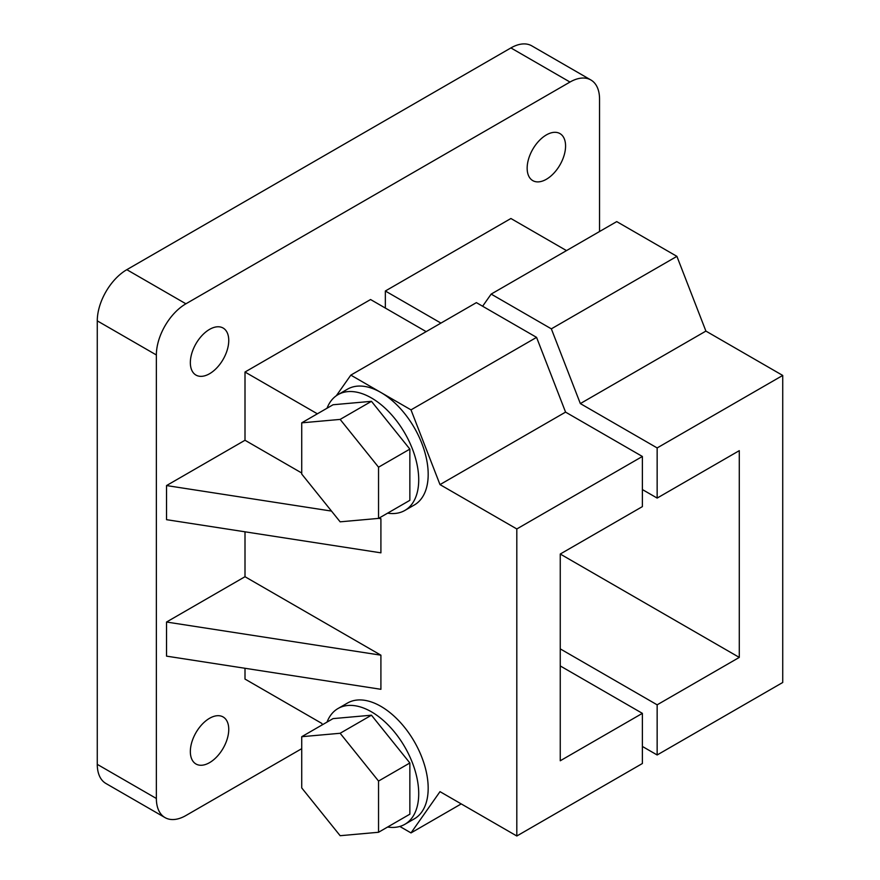 <?xml version="1.0" encoding="UTF-8"?>
<svg xmlns="http://www.w3.org/2000/svg" width="880" height="880" viewBox="0 0 880 880"><rect width="100%" height="100%" fill="white"/><g stroke="black" fill="none" stroke-linecap="round" stroke-linejoin="round"><path stroke-width="1.32" d="M399.817 826.452L411.004 832.909L440 791.648L516.813 836L642.378 763.51L642.378 713.35L560.252 760.771L560.252 554.037L642.378 506.616L642.378 456.467L516.813 528.957L440 484.605L411.004 409.871L380.908 392.491A66.858 38.599 60 0 1 424.589 451.407A66.858 38.599 60 0 1 414.337 504.977L404.877 510.433A66.858 38.599 -120 0 0 404.877 433.246A66.858 38.599 -120 0 0 338.03 394.647A66.858 38.599 -120 0 0 327.03 408.232M411.004 832.909L461.23 803.902M245.003 668.283L245.003 679.074L321.816 723.415L322.355 724.801M301.73 473.011L245.003 440.264L166.54 485.562L331.496 511.082M378.609 518.364L380.908 518.727L379.445 517.88M166.54 622.028L166.54 656.139L380.908 689.304L380.908 655.182L245.003 576.719L166.54 622.028L380.908 655.182M166.54 485.562L166.54 519.673L380.908 552.838L380.908 518.727M385.341 308.066L385.341 291.005L510.906 218.504L566.5 250.602M190.344 362.648A27.159 15.675 120 0 0 195.965 375.078A27.159 15.675 120 0 0 223.124 359.403A27.159 15.675 120 0 0 223.124 328.042A27.159 15.675 120 0 0 202.202 335.313A27.159 15.675 120 0 0 190.344 362.648M527.153 168.19A27.159 15.675 120 0 0 532.785 180.62A27.159 15.675 120 0 0 559.944 164.945A27.159 15.675 120 0 0 559.944 133.584A27.159 15.675 120 0 0 539.011 140.855A27.159 15.675 120 0 0 527.153 168.19M190.344 751.564A27.159 15.675 120 0 0 195.965 763.994A27.159 15.675 120 0 0 223.124 748.319A27.159 15.675 120 0 0 223.124 716.958A27.159 15.675 120 0 0 202.202 724.229A27.159 15.675 120 0 0 190.344 751.564M599.544 231.528L599.544 99.099A41.778 24.123 120 0 0 590.887 79.981A41.778 24.123 120 0 0 569.998 82.049L185.911 303.798A41.778 24.123 120 0 0 156.365 354.97L156.365 798.479A41.778 24.123 120 0 0 165.022 817.597A41.778 24.123 120 0 0 185.911 815.529L301.73 748.671M245.003 576.719L245.003 531.817M245.003 440.264L245.003 372.031L370.568 299.53L426.162 331.628M338.03 394.647L347.479 389.18A66.858 38.599 60 0 1 380.908 392.491L350.823 375.122L336.336 395.725M338.03 708.51L347.479 703.054A66.858 38.599 60 0 1 414.337 741.653A66.858 38.599 60 0 1 414.337 818.84L404.877 824.296A66.858 38.599 -120 0 0 404.877 747.109A66.858 38.599 -120 0 0 338.03 708.51A66.858 38.599 -120 0 0 327.03 722.095M516.813 528.957L516.813 836M317.372 413.809L245.003 372.031M590.887 79.981L531.795 45.859A41.778 24.123 120 0 0 510.906 47.927L126.819 269.676A41.778 24.123 120 0 0 97.273 320.859L97.273 764.357A41.778 24.123 120 0 0 105.93 783.486L165.022 817.597M782.727 375.441L657.151 447.931L657.151 498.08L739.288 450.659L739.288 657.404L657.151 704.825L657.151 754.974L782.727 682.484L782.727 375.441L705.903 331.089L676.907 256.355L616.726 221.606L491.161 294.096L482.625 306.229M440.935 323.092L385.341 291.005M657.151 447.931L580.338 403.579L551.342 328.845L676.907 256.355M580.338 403.579L705.903 331.089M551.342 328.845L491.161 294.096M350.823 375.122L476.388 302.632L536.569 337.37L565.565 412.115L642.378 456.467M411.004 409.871L536.569 337.37M440 484.605L565.565 412.115M642.378 746.449L657.151 754.974M657.151 498.08L642.378 489.555M739.288 657.404L560.252 554.037M642.378 713.35L560.252 665.94M657.151 704.825L560.252 648.879M387.618 827.035A66.858 38.599 -120 0 0 404.877 824.296M301.73 736.703L301.73 787.919L340.142 835.703L378.543 832.271L378.543 781.055L340.142 733.271L301.73 736.703L333.047 718.619L371.459 715.198L340.142 733.271M378.543 781.055L409.86 762.971L409.86 814.187L378.543 832.271M409.86 762.971L371.459 715.198M387.618 513.161A66.858 38.599 -120 0 0 404.877 510.433M301.73 422.84L301.73 474.056L340.142 521.829L378.543 518.397L378.543 467.192L340.142 419.408L301.73 422.84L333.047 404.756L371.459 401.324L340.142 419.408M378.543 467.192L409.86 449.108L409.86 500.324L378.543 518.397M409.86 449.108L371.459 401.324M156.365 798.479L97.273 764.357M156.365 354.97L97.273 320.859M185.911 303.798L126.819 269.676M569.998 82.049L510.906 47.927"/></g></svg>
